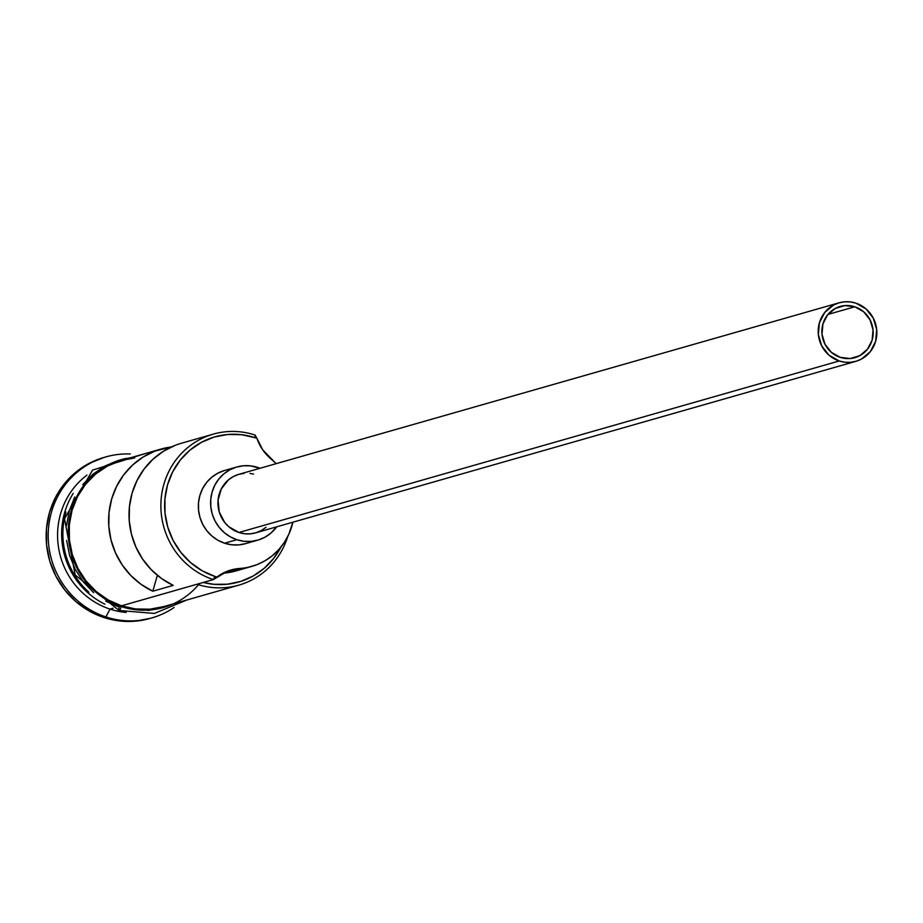<?xml version="1.0" encoding="UTF-8"?>
<svg xmlns="http://www.w3.org/2000/svg" width="923" height="923" viewBox="0 0 923 923"><rect width="100%" height="100%" fill="white"/><g stroke="black" fill="none" stroke-linecap="round" stroke-linejoin="round"><path stroke-width="1.38" d="M213.282 434.133L181.439 443.236A76.113 73.09 74.1 0 0 129.151 510.257A76.113 73.09 74.1 0 0 173.201 585.39L152.78 591.216A76.113 73.09 -105.9 0 1 108.741 516.095A76.113 73.09 -105.9 0 1 161.017 449.063L121.409 460.381A76.113 73.09 74.1 0 0 68.994 531.971A76.113 73.09 74.1 0 0 121.455 605.834L213.34 579.586L214.99 576.46A73.067 70.16 -105.9 0 1 167.536 484.863A73.067 70.16 -105.9 0 1 255.036 437.698L255.06 435.045A76.113 73.09 74.1 0 0 163.902 484.171A76.113 73.09 74.1 0 0 213.34 579.586L216.905 577.06A73.067 70.16 -105.9 0 1 214.99 576.46L213.34 579.586A76.113 73.09 -105.9 0 1 160.879 505.712A76.113 73.09 -105.9 0 1 213.282 434.133A76.113 73.09 -105.9 0 1 255.06 435.045L255.036 437.698L241.491 434.698L227.693 434.479L214.171 437.052L201.456 442.313L190.034 450.066L180.331 460L172.739 471.757L167.536 484.863L164.929 498.824L165.009 513.107L167.778 527.148L173.132 540.428L180.873 552.427L190.692 562.672L202.206 570.795L214.99 576.46A73.067 70.16 74.1 0 0 216.905 577.06A45.665 43.854 -105.9 0 1 230.992 569.976A45.665 43.854 -105.9 0 1 239.911 568.43L223.574 573.102A45.665 43.854 74.1 0 0 223.066 573.137M854.825 306.771A26.64 25.579 -105.9 0 1 873.181 332.615A26.64 25.579 -105.9 0 1 854.836 357.674A26.64 25.579 -105.9 0 1 840.218 357.351L831.358 352.332L824.966 344.221L822.001 334.253L822.924 323.961L827.585 314.893L835.292 308.444L844.857 305.594L854.825 306.771L863.686 311.789L870.077 319.9L873.043 329.869L872.12 340.16L867.458 349.229L859.751 355.678L850.187 358.528L840.218 357.351A26.64 25.579 -105.9 0 1 821.862 331.507A26.64 25.579 -105.9 0 1 840.207 306.448A26.64 25.579 -105.9 0 1 854.825 306.771L827.954 314.443L854.825 306.771M839.157 302.79L238.895 474.307A30.447 29.236 74.1 0 0 217.932 502.943A30.447 29.236 74.1 0 0 238.919 532.49L839.18 360.974A30.447 29.236 -105.9 0 1 818.193 331.426A30.447 29.236 -105.9 0 1 839.157 302.79A30.447 29.236 -105.9 0 1 855.863 303.148A30.447 29.236 -105.9 0 1 876.85 332.695A30.447 29.236 -105.9 0 1 855.886 361.331A30.447 29.236 -105.9 0 1 839.18 360.974L238.919 532.49L228.8 526.745L224.704 522.476L219.247 511.942L218.059 500.139L221.312 488.867L228.523 479.822L233.277 476.591L238.584 474.399L244.214 473.326M236.807 466.992L224.554 470.488A38.051 36.539 74.1 0 0 198.353 506.277A38.051 36.539 74.1 0 0 224.577 543.22L236.83 539.713A38.051 36.539 -105.9 0 1 210.606 502.781A38.051 36.539 -105.9 0 1 236.807 466.992A38.051 36.539 -105.9 0 1 257.69 467.442A38.051 36.539 -105.9 0 1 259.986 468.284L250.641 465.884L243.453 465.769L236.415 467.107L229.781 469.842L223.839 473.88L218.786 479.06L214.828 485.186L212.117 492.005L210.756 499.285L210.802 506.715L212.244 514.03L215.036 520.953L219.063 527.195L224.174 532.536L230.173 536.759L236.83 539.713L224.577 543.22L217.932 540.267L211.932 536.032L206.81 530.702L202.783 524.449L199.991 517.538L198.549 510.223L198.503 502.781L199.864 495.513L202.575 488.682L206.533 482.556L211.586 477.387L217.54 473.349L224.162 470.603M105.903 616.922L110.022 609.111A76.113 73.09 -105.9 0 1 58.714 548.608A76.113 73.09 -105.9 0 1 86.935 475.137A76.113 73.09 74.1 0 0 58.714 548.608A76.113 73.09 74.1 0 0 110.022 609.111L113.079 608.234L110.022 609.111A76.113 73.09 74.1 0 0 126.174 612.445A76.113 73.09 -105.9 0 1 110.022 609.111L105.903 616.922A83.716 80.393 -105.9 0 1 48.192 535.663A83.716 80.393 -105.9 0 1 105.845 456.92A83.716 80.393 -105.9 0 1 130.258 454.001A83.716 80.393 74.1 0 0 49.138 522.937A83.716 80.393 74.1 0 0 105.903 616.922L103.861 617.499L105.903 616.922A83.716 80.393 74.1 0 0 174.112 607.496A83.716 80.393 -105.9 0 1 151.845 617.914A83.716 80.393 -105.9 0 1 105.903 616.922M161.017 449.063A76.113 73.09 -105.9 0 1 171.447 446.928L155.018 451.082L143.169 456.989L132.577 465.042L123.613 474.976L116.552 486.456L111.637 499.101L109.029 512.519L108.81 526.248L110.991 539.851L115.49 552.865L122.171 564.888L130.812 575.514L141.127 584.386L152.78 591.216L157.372 575.341L152.78 591.216L173.201 585.39L161.548 578.548L151.234 569.676L142.592 559.05L135.912 547.039L131.401 534.013L129.232 520.41L129.451 506.681L132.058 493.274L136.973 480.618L144.023 469.138L152.999 459.216L163.579 451.162L175.439 445.244M65.937 512.057A76.113 73.09 74.1 0 0 88.839 592.185M104.899 604.196A76.113 73.09 -105.9 0 1 73.229 493.367A76.113 73.09 -105.9 0 0 104.899 604.196M105.845 456.92L103.803 457.496A83.716 80.393 74.1 0 0 46.15 536.24A83.716 80.393 74.1 0 0 103.861 617.499L89.208 611.003L76.009 601.704L64.772 589.959L55.899 576.217L49.761 560.999L46.588 544.905L46.496 528.544L49.484 512.542L55.449 497.52L64.148 484.056L75.259 472.668L88.354 463.784L103.884 457.473M199.483 583.544A76.874 73.817 -105.9 0 1 121.248 606.561A3.807 0.888 108.2 0 1 119.032 610.461A3.807 0.888 -71.8 0 0 121.248 606.561A76.874 73.817 -105.9 0 1 68.314 529.191A76.874 73.817 -105.9 0 1 126.382 458.385M280.996 546.993A73.067 70.16 -105.9 0 1 203.245 582.471L213.94 584.317L227.485 584.201L240.707 581.409L253.11 576.044L264.232 568.28L273.67 558.427L281.065 546.843M240.845 569.249L232.365 571.856L223.574 573.102A61.645 59.199 74.1 0 0 235.619 571.025L251.956 566.353A61.645 59.199 -105.9 0 1 239.911 568.43L223.574 573.102M119.032 610.461A3.807 0.888 108.2 0 1 119.205 607.149L105.764 601.185M150.68 618.248L135.196 621.191L119.379 620.937L103.861 617.499A83.716 80.393 74.1 0 0 149.803 618.502L151.845 617.914M147.98 610.53L162.206 607.83M118.352 460.473L104.98 466.011L92.958 474.157L82.747 484.621M74.763 496.989L69.283 510.777L66.537 525.464M66.629 540.486L69.548 555.265L75.178 569.237L83.324 581.859L93.65 592.647M173.201 603.896L164.248 607.242L150.022 609.953L135.508 609.722L121.248 606.561L107.806 600.596L95.692 592.058L85.354 581.271L77.22 568.649L71.59 554.688L68.671 539.909L68.579 524.887L71.325 510.188L76.805 496.401L84.789 484.033L95 473.58L107.022 465.423L120.394 459.885L131.378 457.543M134.689 457.935L120.613 460.623L107.368 466.103L95.461 474.168L85.366 484.529L77.451 496.77L72.029 510.419L69.306 524.968L69.398 539.84L72.282 554.481L77.867 568.303L85.92 580.798L96.154 591.481L108.153 599.938L121.455 605.834L135.577 608.961L149.941 609.192L164.029 606.515M121.455 605.834A76.113 73.09 74.1 0 0 163.233 606.746L238.769 585.159A76.113 73.09 -105.9 0 1 197.003 584.247L121.455 605.834M251.956 566.353A61.645 59.199 -105.9 0 0 292.879 522.21L288.784 534.359L284.411 542.286L278.931 549.416L272.47 555.6L265.166 560.699L257.182 564.588L248.702 567.184L227.773 571.037L213.34 579.586L197.003 584.247A76.113 73.09 74.1 0 0 287.722 536.563A76.113 73.09 -105.9 0 1 238.769 585.159M256.94 438.356L255.06 435.045L256.94 438.356A73.067 70.16 74.1 0 0 255.036 437.698A73.067 70.16 -105.9 0 1 256.94 438.356A45.665 43.854 -105.9 0 0 271.408 459.319A61.645 59.199 -105.9 0 1 276.15 463.669L262.743 449.882L256.94 438.356M245.864 543.555L238.826 544.893L231.638 544.778L224.577 543.22A38.051 36.539 74.1 0 0 245.472 543.67L257.713 540.174A38.051 36.539 -105.9 0 1 236.83 539.713L243.891 541.282L251.079 541.397L258.117 540.059L264.739 537.313L270.693 533.275L276.715 526.825A38.051 36.539 -105.9 0 1 257.713 540.174M266.009 527.333L261.244 530.563L255.948 532.756L250.318 533.829L244.56 533.736L238.919 532.49A30.447 29.236 74.1 0 0 255.625 532.848L855.886 361.331M249.96 473.418L253.548 474.076M839.18 360.974L844.822 362.22L850.568 362.312L856.209 361.239L861.505 359.047L870.308 351.675L875.639 341.314L876.688 329.546L873.308 318.17L865.993 308.893L855.863 303.148L850.221 301.902L844.476 301.809L838.834 302.882L833.538 305.075L824.735 312.447L819.405 322.808L818.355 334.576L821.735 345.952L829.05 355.228L839.18 360.974M145.142 453.608L92.565 470.107L64.541 518.738L75.178 574.948L119.044 610.472L154.326 613.437L186.965 599.962"/></g></svg>
